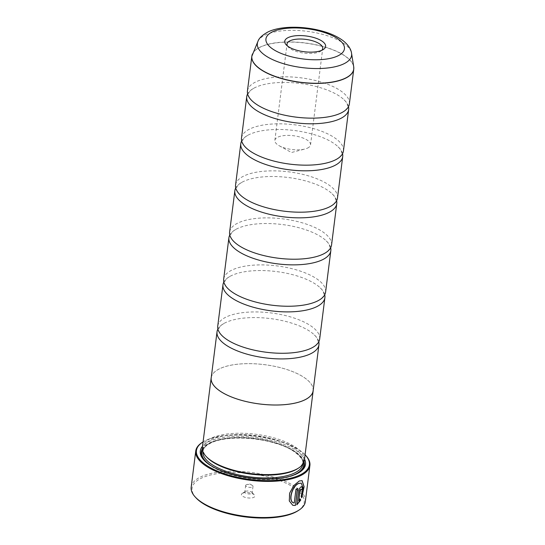 <?xml version="1.0" encoding="UTF-8"?>
<svg xmlns="http://www.w3.org/2000/svg" width="545" height="545" viewBox="0 0 545 545"><rect width="100%" height="100%" fill="white"/><g stroke="black" fill="none" stroke-linecap="round" stroke-linejoin="round"><path stroke-width="0.41" stroke-dasharray="2.73 2.04" d="M349.372 103.911A51.373 19.804 7.2 0 0 314.615 80.306A51.373 19.804 7.2 0 0 256.232 81.723A51.373 19.804 7.2 0 0 247.437 91.029M343.432 150.938A51.373 19.804 7.2 0 0 308.674 127.332A51.373 19.804 7.2 0 0 250.291 128.749A51.373 19.804 7.2 0 0 241.496 138.055M337.491 197.964A51.373 19.804 7.2 0 0 302.734 174.359A51.373 19.804 7.2 0 0 244.351 175.776A51.373 19.804 7.2 0 0 235.556 185.082M331.551 244.991A51.373 19.804 7.2 0 0 296.793 221.386A51.373 19.804 7.2 0 0 238.41 222.796A51.373 19.804 7.2 0 0 229.615 232.109M325.61 292.011A51.373 19.804 7.2 0 0 290.853 268.413A51.373 19.804 7.2 0 0 232.47 269.823A51.373 19.804 7.2 0 0 223.675 279.135M319.67 339.038A51.373 19.804 7.2 0 0 284.912 315.439A51.373 19.804 7.2 0 0 226.529 316.849A51.373 19.804 7.2 0 0 217.734 326.162M292.829 505.344L289.15 500.923L289.45 493.171L293.626 485.513L299.076 480.942L302.073 480.622M301.76 497.803L301.003 496.597L302.863 487.891L301.106 483.081M301.296 489.873A57.538 22.182 -172.8 0 1 301.113 489.989L300.629 489.165M296.93 504.759L298.435 491.467C298.864 489.206 299.696 487.632 300.935 486.746L301.801 486.644M196.071 497.912A56.51 21.786 -172.8 0 1 201.759 477.985A56.51 21.786 -172.8 0 1 276.949 479.58A56.51 21.786 -172.8 0 1 297.938 510.781M305.35 501.584A57.538 22.182 7.2 0 0 266.423 475.145A57.538 22.182 7.2 0 0 201.03 476.732A57.538 22.182 7.2 0 0 191.186 487.162M287.481 45.978A17.978 6.928 7.2 0 0 288.305 47.088A17.978 6.928 7.2 0 0 302.952 52.988A17.978 6.928 7.2 0 0 319.636 51.768A17.978 6.928 7.2 0 0 320.719 51.182A17.978 6.928 7.2 0 0 321.795 50.31M307.462 148.131A17.978 6.928 7.2 0 0 310.541 144.868A17.978 6.928 7.2 0 0 298.374 136.611A17.978 6.928 7.2 0 0 277.943 137.102A17.978 6.928 7.2 0 0 274.864 140.365A17.978 6.928 7.2 0 0 279.278 145.781A17.978 6.928 7.2 0 0 304.921 149.017A17.978 6.928 7.2 0 0 307.462 148.131M242.579 493.232A6.778 2.616 -172.8 0 1 248.874 492.775A6.778 2.616 -172.8 0 1 254.392 495.003A6.778 2.616 -172.8 0 1 253.711 497.394A6.778 2.616 -172.8 0 1 244.691 497.204A6.778 2.616 -172.8 0 1 242.171 493.457A6.778 2.616 -172.8 0 1 242.579 493.232M245.468 491.358A3.699 1.424 -172.8 0 1 248.902 491.106A3.699 1.424 -172.8 0 1 251.913 492.319A3.699 1.424 -172.8 0 1 252.172 492.953A3.699 1.424 -172.8 0 1 251.538 493.627A3.699 1.424 -172.8 0 1 247.335 493.729A3.699 1.424 -172.8 0 1 244.834 492.026A3.699 1.424 -172.8 0 1 245.243 491.481A3.699 1.424 -172.8 0 1 245.468 491.358M246.299 484.771A3.699 1.424 -172.8 0 1 246.824 484.594A3.699 1.424 -172.8 0 1 252.097 485.254A3.699 1.424 -172.8 0 1 253.003 486.372A3.699 1.424 -172.8 0 1 252.369 487.039A3.699 1.424 -172.8 0 1 248.166 487.141A3.699 1.424 -172.8 0 1 245.666 485.445A3.699 1.424 -172.8 0 1 246.299 484.771M305.077 454.782A56.918 21.943 7.2 0 0 258.623 436.327A56.918 21.943 7.2 0 0 206.173 440.244A56.918 21.943 7.2 0 0 203.081 441.9M202.127 442.513A57.538 22.182 -172.8 0 1 205.594 440.619A57.538 22.182 -172.8 0 1 258.977 436.715A57.538 22.182 -172.8 0 1 305.847 455.613M297.645 468.659A50.372 19.422 7.2 0 0 303.231 461.186A50.372 19.422 7.2 0 0 269.155 438.037A50.372 19.422 7.2 0 0 211.903 439.427A50.372 19.422 7.2 0 0 203.278 448.555A50.372 19.422 7.2 0 0 206.834 457.187M304.369 460.375A51.4 19.818 7.2 0 0 269.598 436.756A51.4 19.818 7.2 0 0 211.181 438.173A51.4 19.818 7.2 0 0 202.379 447.486M304.532 459.122A53.049 20.451 7.2 0 0 263.29 438.623A53.049 20.451 7.2 0 0 209.355 441.43A53.049 20.451 7.2 0 0 202.536 446.239M204.443 460.58A52.02 20.056 7.2 0 0 204.845 461.022A52.02 20.056 7.2 0 0 247.219 478.108A52.02 20.056 7.2 0 0 295.485 474.579A52.02 20.056 7.2 0 0 298.619 472.869A52.02 20.056 7.2 0 0 299.116 472.535M304.076 461.717A52.02 20.056 7.2 0 0 265.006 440.326A52.02 20.056 7.2 0 0 210.077 442.683A52.02 20.056 7.2 0 0 202.331 448.862M348.487 106.663A51.373 19.804 7.2 0 0 343.112 98.897A51.373 19.804 7.2 0 0 255.523 87.364A51.373 19.804 7.2 0 0 254.747 87.738A51.373 19.804 7.2 0 0 247.614 93.917M211.29 377.215A51.4 19.818 -172.8 0 1 219.969 368.57A51.4 19.818 -172.8 0 1 277.548 366.955A51.4 19.818 -172.8 0 1 313.218 390.091M342.546 153.69A51.373 19.804 7.2 0 0 337.171 145.924A51.373 19.804 7.2 0 0 249.583 134.39A51.373 19.804 7.2 0 0 248.806 134.765A51.373 19.804 7.2 0 0 241.673 140.944M336.606 200.717A51.373 19.804 7.2 0 0 331.231 192.95A51.373 19.804 7.2 0 0 243.642 181.417A51.373 19.804 7.2 0 0 242.866 181.792A51.373 19.804 7.2 0 0 235.733 187.971M330.665 247.743A51.373 19.804 7.2 0 0 325.29 239.977A51.373 19.804 7.2 0 0 237.702 228.444A51.373 19.804 7.2 0 0 236.925 228.818A51.373 19.804 7.2 0 0 229.792 234.997M324.725 294.77A51.373 19.804 7.2 0 0 319.35 287.004A51.373 19.804 7.2 0 0 231.761 275.47A51.373 19.804 7.2 0 0 230.985 275.845A51.373 19.804 7.2 0 0 223.845 282.024M318.784 341.797A51.373 19.804 7.2 0 0 313.409 334.031A51.373 19.804 7.2 0 0 225.814 322.497A51.373 19.804 7.2 0 0 225.044 322.872A51.373 19.804 7.2 0 0 217.905 329.051M211.201 377.889A51.373 19.804 -172.8 0 1 219.996 368.584A51.373 19.804 -172.8 0 1 278.379 367.167A51.373 19.804 -172.8 0 1 313.13 390.772M298.537 500.909L300.104 498.927M293.68 502.844L294.075 502.96L295.812 489.172A57.538 22.182 7.2 0 0 297.4 488.524L297.57 488.586M252.062 55.168A51.373 19.804 -172.8 0 1 260.619 46.993A51.373 19.804 -172.8 0 1 317.578 45.249A51.373 19.804 -172.8 0 1 353.814 68.016M353.712 66.797A51.353 19.797 7.2 0 0 316.277 44.819A51.353 19.797 7.2 0 0 260.66 46.856A51.353 19.797 7.2 0 0 252.464 54.003M302.857 464.156A50.372 19.422 7.2 0 0 302.877 464.006A50.372 19.422 7.2 0 0 268.794 440.857A50.372 19.422 7.2 0 0 211.549 442.247A50.372 19.422 7.2 0 0 202.924 451.376A50.372 19.422 7.2 0 0 202.903 451.532M303.708 462.678A51.4 19.818 7.2 0 0 266.076 440.796A51.4 19.818 7.2 0 0 210.581 442.874A51.4 19.818 7.2 0 0 202.447 449.884M257.901 41.488A47.497 18.312 -172.8 0 1 265.483 34.873A47.497 18.312 -172.8 0 1 316.931 32.993A47.497 18.312 -172.8 0 1 351.559 53.321M212.632 466.649A51.4 19.818 7.2 0 0 289.674 476.385M252.989 101.683L250.911 99.626C248.976 97.214 248.179 95.348 248.513 94.033C248.513 92.677 249.753 91.07 252.226 89.21L254.747 87.738M247.048 148.71L244.971 146.653C243.036 144.241 242.232 142.374 242.573 141.06C242.573 139.704 243.813 138.096 246.285 136.236L248.806 134.765M241.108 195.737L239.03 193.679C237.095 191.268 236.292 189.401 236.632 188.086C236.632 186.731 237.872 185.123 240.345 183.263L242.866 181.792M235.167 242.763L233.09 240.706C231.155 238.294 230.351 236.428 230.685 235.113C230.692 233.757 231.932 232.15 234.404 230.29L236.925 228.818M229.227 289.79L227.149 287.733C225.214 285.321 224.411 283.454 224.744 282.14C224.751 280.784 225.991 279.176 228.464 277.316L230.985 275.845M223.286 336.817L221.209 334.759C219.274 332.348 218.47 330.481 218.804 329.166C218.811 327.811 220.051 326.203 222.523 324.343L225.044 322.872M311.645 347.976L314.172 346.504C316.645 344.644 317.878 343.037 317.885 341.681C318.219 340.366 317.422 338.5 315.487 336.088L313.409 334.031M317.585 300.956L320.113 299.478C322.586 297.618 323.825 296.01 323.825 294.654C324.159 293.339 323.362 291.473 321.427 289.061L319.35 287.004M323.526 253.929L326.053 252.451C328.526 250.591 329.766 248.983 329.766 247.628C330.1 246.313 329.303 244.453 327.368 242.034L325.29 239.977M329.466 206.902L331.994 205.424C334.466 203.564 335.706 201.957 335.706 200.601C336.04 199.286 335.243 197.426 333.308 195.008L331.231 192.95M335.407 159.876L337.934 158.397C340.407 156.538 341.647 154.93 341.647 153.574C341.981 152.259 341.184 150.4 339.249 147.981L337.171 145.924M341.347 112.849L343.875 111.371C346.347 109.511 347.587 107.91 347.587 106.548C347.921 105.233 347.124 103.373 345.189 100.954L343.112 98.897M320.719 51.182L323.328 49.5M310.541 144.868L322.715 48.512M251.913 492.319L254.392 495.003M253.003 486.372L252.172 492.953M252.097 485.254L249.59 483.871L246.824 484.594M303.231 461.186L302.877 464.006C305.105 460.981 295.88 448.917 277.33 443.875C255.476 436.518 224.69 436.123 211.14 442.86L207.999 444.591C204.886 446.696 203.196 448.957 202.924 451.376L203.278 448.555M298.619 472.869L299.641 472.208M204.845 461.022L204.014 460.13M245.666 485.445L244.834 492.026M245.243 491.481L242.171 493.457M279.278 145.781L291.452 152.505L304.921 149.017M274.864 140.365L287.038 44.002M288.305 47.088L286.193 44.806"/><path stroke-width="0.82" d="M252.464 54.003A51.353 19.797 7.2 0 0 283.918 79.086A51.353 19.797 7.2 0 0 344.965 78.344A51.353 19.797 7.2 0 0 353.712 66.797L351.559 53.321A47.497 18.312 -172.8 0 1 343.466 63.997A47.497 18.312 -172.8 0 1 286.997 64.685A47.497 18.312 -172.8 0 1 257.901 41.488L251.824 56.305L247.437 91.029A51.373 19.804 7.2 0 0 252.989 101.683A51.373 19.804 7.2 0 0 340.577 113.224A51.373 19.804 7.2 0 0 341.347 112.849A51.373 19.804 7.2 0 0 349.372 103.911L353.76 69.181A51.373 19.804 -172.8 0 1 344.965 78.494A51.373 19.804 -172.8 0 1 286.581 79.911A51.373 19.804 -172.8 0 1 251.824 56.305A51.373 19.804 -172.8 0 1 252.062 55.168M247.614 93.917A51.373 19.804 7.2 0 0 246.728 96.676L241.496 138.055A51.373 19.804 7.2 0 0 247.048 148.71A51.373 19.804 7.2 0 0 334.637 160.244A51.373 19.804 7.2 0 0 335.407 159.876A51.373 19.804 7.2 0 0 343.432 150.938L348.657 109.552A51.373 19.804 7.2 0 0 348.487 106.663M241.673 140.944A51.373 19.804 7.2 0 0 240.788 143.703L235.556 185.082A51.373 19.804 7.2 0 0 241.108 195.737A51.373 19.804 7.2 0 0 328.696 207.27A51.373 19.804 7.2 0 0 329.466 206.902A51.373 19.804 7.2 0 0 337.491 197.964L342.716 156.579A51.373 19.804 7.2 0 0 342.546 153.69M235.733 187.971A51.373 19.804 7.2 0 0 234.847 190.73L229.615 232.109A51.373 19.804 7.2 0 0 235.167 242.763A51.373 19.804 7.2 0 0 322.756 254.297A51.373 19.804 7.2 0 0 323.526 253.929A51.373 19.804 7.2 0 0 331.551 244.991L336.776 203.605A51.373 19.804 7.2 0 0 336.606 200.717M229.792 234.997A51.373 19.804 7.2 0 0 228.907 237.756L223.675 279.135A51.373 19.804 7.2 0 0 229.227 289.79A51.373 19.804 7.2 0 0 316.815 301.324A51.373 19.804 7.2 0 0 317.585 300.956A51.373 19.804 7.2 0 0 325.61 292.011L330.835 250.632A51.373 19.804 7.2 0 0 330.665 247.743M223.845 282.024A51.373 19.804 7.2 0 0 222.966 284.783L217.734 326.162A51.373 19.804 7.2 0 0 223.286 336.817A51.373 19.804 7.2 0 0 310.875 348.35A51.373 19.804 7.2 0 0 311.645 347.976A51.373 19.804 7.2 0 0 319.67 339.038L324.895 297.659A51.373 19.804 7.2 0 0 324.725 294.77M302.032 480.608L303.947 486.569L301.732 497.381M301.235 483.129L298.769 483.354C292.066 485.493 287.297 501.972 294.075 502.96M294.239 503.028C287.474 502.047 292.229 485.554 298.939 483.422L301.276 483.143L303.034 487.945L301.174 496.665L301.76 497.803L304.11 486.712L302.121 480.642L299.246 481.003L293.789 485.581L289.62 493.232L289.32 500.991L292.829 505.344L295.445 505.44L297.57 488.586A57.538 22.182 -172.8 0 1 295.983 489.233L294.239 503.028L293.85 502.906M297.386 488.667L295.445 505.44M295.274 505.379L292.781 505.324M300.894 489.117L299.818 490.745L298.708 500.978L299.988 490.807L300.894 489.117M300.799 489.226L301.276 490.05A57.538 22.182 7.2 0 0 302.468 489.253L301.889 486.671L301.106 486.808C299.866 487.693 299.035 489.267 298.599 491.529L296.93 504.759L300.745 500.085L300.104 498.927L298.708 500.978M298.967 510.12L297.938 510.781A56.51 21.786 -172.8 0 1 294.538 512.641A56.51 21.786 -172.8 0 1 242.109 516.469A56.51 21.786 -172.8 0 1 196.071 497.912L195.246 497.013A57.538 22.182 7.2 0 0 242.116 515.911A57.538 22.182 7.2 0 0 295.499 512.014A57.538 22.182 7.2 0 0 298.967 510.12A57.538 22.182 7.2 0 0 305.35 501.584L309.907 465.464A57.538 22.182 -172.8 0 1 300.063 475.894A57.538 22.182 -172.8 0 1 234.67 477.481A57.538 22.182 -172.8 0 1 195.744 451.042A57.538 22.182 -172.8 0 1 202.127 442.513L202.74 442.118A56.918 21.943 7.2 0 0 223.886 473.537A56.918 21.943 7.2 0 0 299.627 475.145A56.918 21.943 7.2 0 0 305.357 455.075A56.918 21.943 7.2 0 0 305.077 454.782M195.744 451.042L191.186 487.162A57.538 22.182 7.2 0 0 195.246 497.013M322.088 50.174A20.601 7.943 7.2 0 0 323.328 49.5A20.601 7.943 7.2 0 0 315.678 38.123A20.601 7.943 7.2 0 0 288.264 37.544A20.601 7.943 7.2 0 0 286.193 44.806A20.601 7.943 7.2 0 0 302.979 51.571A20.601 7.943 7.2 0 0 322.088 50.174M321.795 50.31A17.978 6.928 7.2 0 0 322.715 48.512A17.978 6.928 7.2 0 0 310.548 40.248A17.978 6.928 7.2 0 0 290.117 40.746A17.978 6.928 7.2 0 0 287.038 44.002A17.978 6.928 7.2 0 0 287.481 45.978M203.081 441.9A56.918 21.943 7.2 0 0 202.74 442.118M211.167 377.889L202.379 447.486A51.4 19.818 7.2 0 0 206.003 456.294L206.834 457.187A50.372 19.422 7.2 0 0 247.873 473.728A50.372 19.422 7.2 0 0 294.607 470.315A50.372 19.422 7.2 0 0 297.645 468.659L298.667 467.998A51.4 19.818 7.2 0 0 304.369 460.375L313.164 390.772A51.4 19.818 -172.8 0 1 304.362 400.091A51.4 19.818 -172.8 0 1 245.945 401.508A51.4 19.818 -172.8 0 1 211.167 377.889A51.4 19.818 -172.8 0 1 211.29 377.215M206.003 456.294A51.4 19.818 7.2 0 0 247.88 473.176A51.4 19.818 7.2 0 0 295.574 469.688A51.4 19.818 7.2 0 0 298.667 467.998M202.536 446.239A53.049 20.451 7.2 0 0 204.014 460.13A53.049 20.451 7.2 0 0 247.232 477.549A53.049 20.451 7.2 0 0 296.446 473.952A53.049 20.451 7.2 0 0 299.641 472.208A53.049 20.451 7.2 0 0 304.532 459.122M299.116 472.535A52.02 20.056 7.2 0 0 304.076 461.717M246.728 96.676A51.373 19.804 7.2 0 0 281.479 120.282A51.373 19.804 7.2 0 0 339.862 118.864A51.373 19.804 7.2 0 0 348.657 109.552M240.788 143.703A51.373 19.804 7.2 0 0 275.538 167.308A51.373 19.804 7.2 0 0 333.922 165.891A51.373 19.804 7.2 0 0 342.716 156.579M234.847 190.73A51.373 19.804 7.2 0 0 269.598 214.335A51.373 19.804 7.2 0 0 327.981 212.918A51.373 19.804 7.2 0 0 336.776 203.605M228.907 237.756A51.373 19.804 7.2 0 0 263.657 261.362A51.373 19.804 7.2 0 0 322.041 259.945A51.373 19.804 7.2 0 0 330.835 250.632M222.966 284.783A51.373 19.804 7.2 0 0 257.717 308.381A51.373 19.804 7.2 0 0 316.1 306.971A51.373 19.804 7.2 0 0 324.895 297.659M217.905 329.051A51.373 19.804 7.2 0 0 217.026 331.81A51.373 19.804 7.2 0 0 251.776 355.408A51.373 19.804 7.2 0 0 310.159 353.998A51.373 19.804 7.2 0 0 318.954 344.685A51.373 19.804 7.2 0 0 318.784 341.797M318.954 344.685L313.13 390.772A51.373 19.804 -172.8 0 1 304.342 400.078A51.373 19.804 -172.8 0 1 245.952 401.495A51.373 19.804 -172.8 0 1 211.201 377.889L217.026 331.81M313.218 390.091A51.4 19.818 -172.8 0 1 313.164 390.772M202.331 448.862A52.02 20.056 7.2 0 0 204.443 460.58M305.357 455.075L305.847 455.613A57.538 22.182 -172.8 0 1 309.907 465.464M299.934 498.866L300.574 500.024L296.759 504.69M301.801 486.644L302.468 489.253M302.298 489.192A57.538 22.182 -172.8 0 1 301.296 489.873M202.903 451.532A50.372 19.422 7.2 0 0 237.191 474.572A50.372 19.422 7.2 0 0 294.252 473.135A50.372 19.422 7.2 0 0 302.857 464.156M289.674 476.385A51.4 19.818 7.2 0 0 294.974 474.388A51.4 19.818 7.2 0 0 303.708 462.678M272.704 31.733A39.56 15.253 7.2 0 0 283.059 54.173A39.56 15.253 7.2 0 0 337.655 55.992A39.56 15.253 7.2 0 0 327.3 33.545A39.56 15.253 7.2 0 0 272.704 31.733M353.814 68.016A51.373 19.804 -172.8 0 1 353.76 69.181L353.712 66.797M202.447 449.884A51.4 19.818 7.2 0 0 212.632 466.649M257.901 41.488C258.895 38.218 262.356 34.996 268.283 31.808C280.832 25.867 302.993 25.915 321.393 30.874C330.107 33.204 337.253 36.406 342.819 40.5C349.181 45.426 351.259 50.365 351.559 53.321"/></g></svg>
